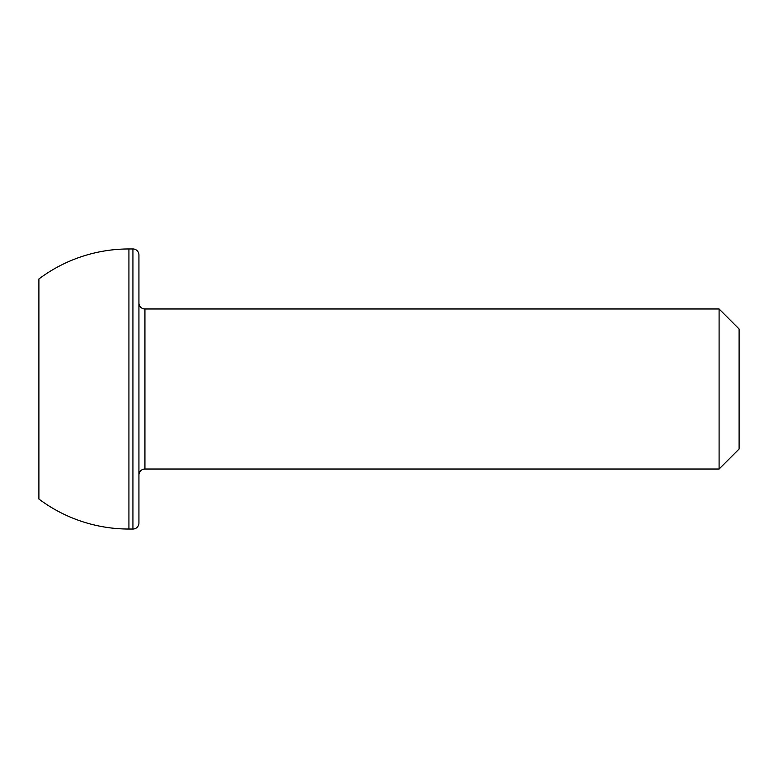 <?xml version="1.0" encoding="UTF-8"?>
<svg xmlns="http://www.w3.org/2000/svg" width="778" height="778" viewBox="0 0 778 778"><rect width="100%" height="100%" fill="white"/><g stroke="black" fill="none" stroke-linecap="round" stroke-linejoin="round"><path stroke-width="1.17" d="M719.096 469.027L739.1 449.013L739.1 328.987L719.096 308.973L719.096 469.027L719.096 308.973L144.932 308.973A6 6 0 0 1 138.931 302.973A6 6 0 0 0 144.932 308.973L144.932 469.027L719.096 469.027L144.932 469.027A6 6 0 0 0 138.931 475.027A6 6 0 0 1 144.932 469.027L144.932 308.973L719.096 308.973L739.1 328.987L739.1 449.013L719.096 469.027M132.931 248.96L132.931 529.04A6 6 0 0 0 138.931 523.04L138.931 254.96A6 6 0 0 0 132.931 248.96L128.924 248.96L128.924 529.04L132.931 529.04L132.931 248.96A6 6 0 0 1 138.931 254.96L138.931 523.04A6 6 0 0 1 132.931 529.04L128.924 529.04L128.924 248.96A150.047 150.047 0 0 0 38.9 278.971L38.9 499.029A150.047 150.047 0 0 0 128.924 529.04A150.047 150.047 0 0 1 38.9 499.029L38.9 278.971A150.047 150.047 0 0 1 128.924 248.96L132.931 248.96M38.9 499.029L38.9 278.971"/></g></svg>
